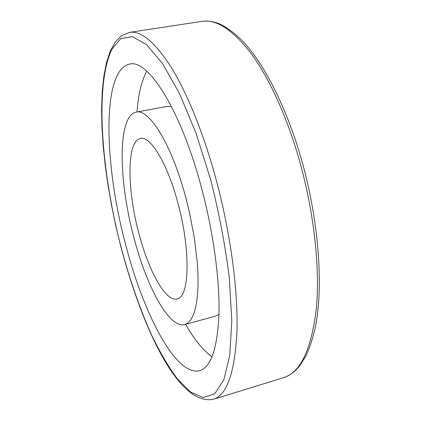 <?xml version="1.0" encoding="UTF-8"?>
<svg xmlns="http://www.w3.org/2000/svg" width="421" height="421" viewBox="0 0 421 421"><rect width="100%" height="100%" fill="white"/><g stroke="black" fill="none" stroke-linecap="round" stroke-linejoin="round"><path stroke-width="0.63" d="M184.698 324.575L187.798 323.007L190.581 320.065L192.997 315.734L194.991 310.019L196.523 302.952L197.549 294.595L198.044 285.038L197.97 274.403L197.328 262.836L194.318 237.633L189.161 211.074L185.871 197.854C171.789 144.324 148.992 108.26 136.136 112.128C117.475 115.68 118.496 179.704 133.489 236.018C145.971 285.291 168.853 328.88 184.698 324.575L215.236 316.208L218.957 314.371M201.206 186.682C180.425 108.607 147.592 58.751 129.615 64.087C101.456 70.212 104.224 163.569 125.011 242.196C142.482 311.472 175.431 376.916 199.696 370.68C210.979 367.333 217.399 348.456 218.967 314.055C219.83 279.828 213.321 231.624 201.206 186.682M146.724 71.165C141.498 81.074 138.262 94.672 137.02 111.965M178.036 203.564C167.537 163.422 150.302 135.536 140.404 138.52C126.626 140.94 127.042 189.018 138.604 232.292C148.187 269.998 165.474 302.189 177.073 298.952C189.35 297.731 191.008 251.069 178.036 203.564M185.566 324.338C194.197 339.373 203.022 350.219 212.031 356.871M171.426 106.434L167.279 106.397L136.136 112.128M215.715 178.046C230.461 232.266 238.218 290.601 236.944 331.632C234.776 372.738 226.914 395.287 213.363 399.282C178.078 406.381 141.914 326.749 120.522 245.49L115.67 225.272L111.46 204.938L107.934 184.677L105.139 164.685L103.119 145.166L101.924 126.342L101.603 108.45L102.208 91.736L103.792 76.48L106.408 62.971L110.118 51.488L115.044 42.3L121.427 35.706L129.5 32.385C140.988 30.459 154.849 42.021 171.079 67.076C186.866 92.583 203.322 132.641 215.715 178.046M120.58 245.427C129.284 278.397 139.719 308.477 151.881 335.669C160.154 352.672 168.7 367.149 177.53 379.089L190.687 392.14L203.311 397.524L214.631 393.824L223.767 379.952L229.782 355.408L231.813 320.713L229.292 277.655C225.282 245.664 219.083 213.037 210.695 179.772L196.075 133.315L179.593 93.762L162.701 63.803L146.676 44.742L132.504 36.632L120.801 38.59L111.886 49.225C94.746 85.163 101.245 169.837 120.58 245.427M202.012 21.355C206.69 20.761 211.574 21.261 216.652 22.855C222.125 24.292 235.834 32.691 246.811 45.736C266.993 69.233 287.58 110.907 301.541 159.77C318.818 220.451 323.617 286.101 315.418 326.759C312.908 338 309.751 347.735 305.941 355.966L299.684 365.891L295.989 370.017C292.106 373.653 287.932 376.221 283.465 377.716C300.331 372.659 311.266 349.819 316.276 309.203C320.192 268.756 314.103 212.116 299.273 159.896C286.79 116.164 269.04 77.822 251.174 53.567C232.729 29.765 216.341 19.029 202.012 21.355L129.5 32.385M213.363 399.282L283.465 377.716"/></g></svg>
